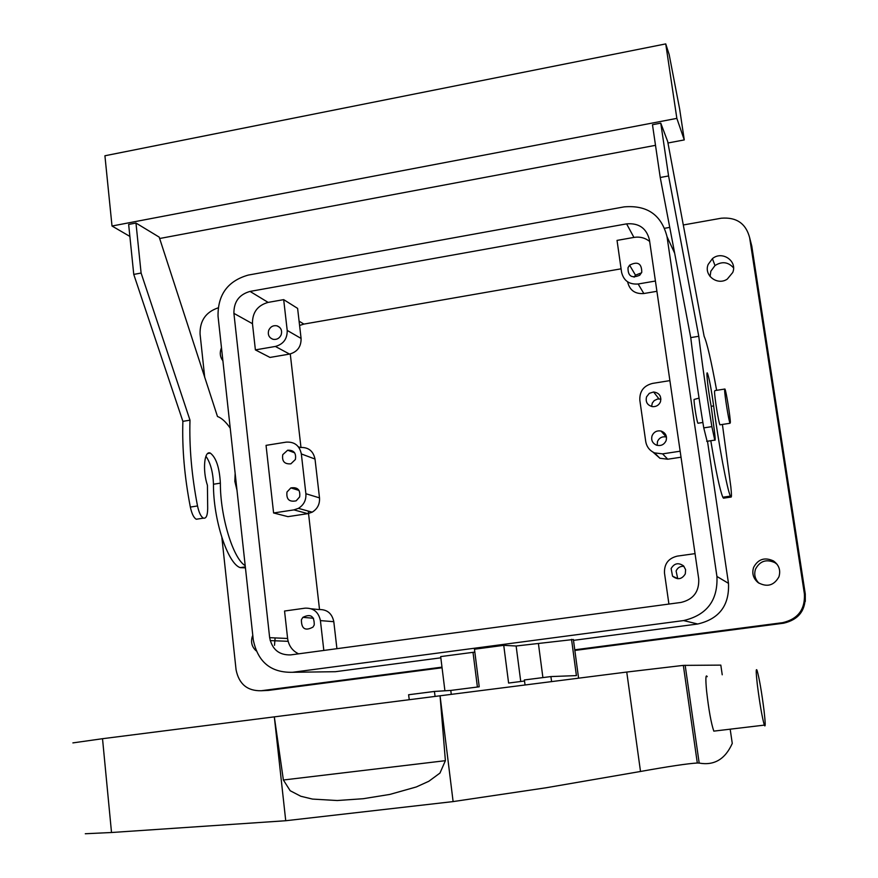 <?xml version="1.0" encoding="UTF-8"?>
<svg xmlns="http://www.w3.org/2000/svg" width="878" height="878" viewBox="0 0 878 878"><rect width="100%" height="100%" fill="white"/><g stroke="black" fill="none" stroke-linecap="round" stroke-linejoin="round"><path stroke-width="1.32" d="M301.341 453.937L315.015 459.051L319.504 497.881C319.899 504.148 317.463 508.911 312.195 512.159L307.805 513.652L287.951 516.648L273.596 512.971L266.045 445.365L286.228 442.128C294.503 441.656 299.541 445.596 301.341 453.937L305.884 493.721C306.29 500.142 303.799 505.026 298.399 508.362L293.911 509.888L307.805 513.652M315.015 459.051C313.248 450.897 308.332 447.056 300.232 447.506L298.388 446.803M273.596 512.971L293.911 509.888M299.65 496.915C300.528 489.869 297.598 486.873 290.848 487.916L286.985 492.009C286.162 499.286 289.224 502.227 296.149 500.833L299.65 496.915M282.771 454.661C281.772 461.279 284.483 464.33 290.892 463.814L295.381 459.49C296.413 453.103 293.834 450.008 287.644 450.216L282.771 454.661M233.91 313.369L269.656 637.669C272.103 649.49 279.105 655.229 290.662 654.9L680.988 602.44C693.379 599.498 699.283 591.673 698.723 578.953L649.424 239.804C646.482 228.181 638.877 222.869 626.607 223.868L250.043 291.419C239.134 294.525 233.757 301.845 233.91 313.369L252.469 323.697L255.388 349.894L269.996 357.434L289.542 354.086C297.379 351.924 301.231 346.7 301.088 338.447L297.609 308.387L283.682 299.639L287.205 330.413L301.088 338.447M298.575 653.836C292.308 650.785 288.653 645.659 287.611 638.482L284.549 611.033L305.05 608.169C313.457 607.861 318.571 612.01 320.415 620.603L323.828 650.444M319.515 609.464L308.255 511.073M300.967 447.418L290.267 353.944M283.682 299.639L268.13 302.394C257.517 305.401 252.293 312.502 252.469 323.697M314.236 624.96C314.379 616.038 310.592 613.513 302.877 617.355L301.406 619.736C301.363 628.835 305.215 631.293 312.985 627.09L314.236 624.96M320.415 620.603L333.805 621.69C332.005 613.305 326.989 609.255 318.78 609.551L311.262 608.794M333.805 621.69L336.922 648.688M683.293 224.977L721.266 218.216C736.433 216.976 745.894 223.462 749.636 237.664L751.777 246.049L805.28 593.989L805.291 601.441M805.28 593.989L805.159 594.823C805.949 610.221 798.76 619.681 783.615 623.204L574.849 650.444M442.062 667.763L268.372 690.415L261.249 690.734C247.355 691.063 238.97 684.083 236.072 669.793L221.904 537.731M621.086 268.822L303.887 324.092L299.585 325.453M287.205 330.413C287.336 338.875 283.396 344.22 275.385 346.448L255.388 349.894M268.723 330.282C267.549 334.814 269.041 337.832 273.201 339.336C276.855 339.841 279.511 338.326 281.179 334.814C282.343 330.468 280.971 327.483 277.053 325.848C273.267 325.145 270.49 326.616 268.723 330.282M649.665 241.461C645.1 237.828 639.853 236.478 633.927 237.411L617.036 240.407L621.58 272.279C623.676 280.74 629.197 284.648 638.152 284L655.416 281.026M683.589 620.57L292.604 672.285C270.918 672.833 257.803 662.045 253.281 639.908L218.04 316.19C217.755 294.624 227.819 280.927 248.222 275.088L624.159 206.879C647.152 204.936 661.441 214.869 667.028 236.687L716.931 576.462C717.995 600.365 706.889 615.072 683.589 620.57L697.736 624.006L573.488 640.358M440.833 657.82L335.374 671.703L327.944 671.813M451.27 694.366L450.787 690.426L479.223 686.794L474.471 649.215L503.742 645.341L516.132 645.999L573.378 639.502L578.58 678.178M477.402 687.035L473.012 652.332L440.679 656.59L444.916 690.799M473.012 652.332L474.833 652.091M716.931 576.462L728.488 583.343C729.497 605.392 719.247 618.946 697.736 624.006M728.488 583.343L707.492 441.228M698.24 423.185L697.933 423.24C696.88 421.791 693.84 403.145 694.059 399.457L699.042 398.118M664.712 228.28L669.738 227.391M204.728 377.507L200.063 333.991C199.789 320.777 205.792 312.074 218.084 307.871M261.249 690.734L441.985 667.137M574.761 649.808L782.583 622.678L783.615 623.204M749.636 237.664L804.402 593.934C805.192 609.519 797.926 619.111 782.583 622.678M222.891 360.803C220.158 357.214 219.566 353.175 221.113 348.687L221.486 347.82M710.072 276.537L710.84 271.203L714.999 265.551C721.99 261.15 728.169 261.918 733.525 267.834M708.184 264.421L712.409 258.67C721.99 250.362 737.685 261.007 732.713 272.52L727.28 279.105C717.381 285.954 703.497 275.22 708.184 264.421M256.113 650.796C251.81 646.845 250.57 641.983 252.403 636.221L252.787 635.332M275.11 637.922L274.507 645.341M759.02 583.255C754.981 579.184 753.818 574.464 755.541 569.087C759.953 560.921 766.45 558.803 775.044 562.743L777.173 564.4M753.609 567.397C758.098 559.088 764.705 556.937 773.452 560.932C779.027 565.004 780.849 570.305 778.929 576.824C773.968 585.593 767.021 587.514 758.054 582.575C753.247 578.426 751.755 573.367 753.609 567.397M641.763 272.268C641.752 263.422 637.691 261.062 629.592 265.178L628.022 267.669C627.825 276.175 631.732 278.688 639.755 275.209L641.763 272.268M627.43 281.717L627.66 282.079C629.713 290.344 635.101 294.152 643.837 293.526L656.909 291.298M641.533 272.828L635.474 275.154L634.114 277.174M683.951 566.321C680.241 566.069 677.618 567.627 676.093 570.996L677.75 578.734M668.915 604.064L664.492 573.104C664.108 563.939 668.377 558.276 677.311 556.114L695.047 553.634M685.301 573.883L685.608 569.635L683.556 565.893C678.442 562.348 674.293 563.226 671.121 568.538L672.548 576.188C677.673 580.128 681.932 579.359 685.301 573.883M681.032 457.208L667.73 459.216L659.905 458.261L652.958 452.104M680.154 451.204L662.594 453.871L667.73 459.216M660.936 399.139L657.677 398.974L654.242 400.566L652.299 403.057L651.597 406.481M666.479 437.024L666.204 436.959C662.155 436.278 659.246 437.793 657.49 441.491L657.15 445.365M662.594 453.871L654.56 452.894C649.61 450.623 646.658 446.825 645.725 441.491L639.832 400.258C639.469 391.336 643.673 385.716 652.453 383.423L669.892 380.624M660.465 401.795C661.595 396.143 659.312 392.872 653.605 391.983L649.303 393.333L646.537 396.878C645.363 402.113 647.393 405.373 652.617 406.657C656.327 406.788 658.939 405.164 660.465 401.795M666.084 440.701C667.258 435.993 665.579 432.766 661.035 431.032C656.887 430.341 653.901 431.899 652.091 435.697C650.927 440.054 652.387 443.214 656.459 445.157C660.86 446.265 664.064 444.773 666.084 440.701M235.139 473.286L234.854 481.396L236.983 490.242M724.613 389.843C724.569 394.935 728.817 421.199 730.013 423.273L730.353 422.351C730.331 416.929 726.15 391.105 724.943 389.02L724.613 389.843M724.635 389.064L714.922 390.6L714.538 391.434C714.407 396.538 718.654 422.768 719.949 424.82L720.3 424.765M722.407 424.447L730.836 486.807C731.572 493.985 731.637 497.409 731.023 497.069L723.461 498.177L722.824 497.222C719.905 490.122 715.888 471.288 710.796 440.723M707.108 441.283L703.761 427.882C698.449 395.55 694.114 365.467 690.745 337.602L660.234 177.488L652.475 124.72L660.772 123.139L668.575 175.962L698.767 336.285L690.745 337.602M716.635 390.326C711.257 361.012 707.086 342.991 704.123 336.285L667.675 141.468L660.772 123.139M731.023 497.069L730.43 496.114C727.269 490.341 718.336 442.567 713.649 405.921L711.18 406.305M698.767 336.285C702.202 364.15 706.57 394.266 711.871 426.631L714.758 440.119C715.416 441.085 715.285 437.892 714.352 430.527L711.202 406.47C708.129 390.238 705.813 369.353 707.503 373.337C709.325 378.725 711.367 389.58 713.649 405.921M668.575 175.962L660.234 177.488M665.743 43.9L676.85 118.376L684.269 139.92L679.66 109.102L669.168 54.568L665.743 43.9L104.921 155.768L112.011 226.019L129.878 236.423M684.269 139.92L667.96 142.993M655.504 145.331L159.642 238.509M230.234 428.201C225.964 421.956 221.706 418.049 217.47 416.479L159.192 237.115L135.969 223.045L141.106 273.047L189.988 420.178L182.876 421.352C182.02 448.23 184.501 476.798 190.339 507.067C191.799 513.795 193.786 517.855 196.299 519.238L198.307 518.931M245.434 567.857L240.199 567.638C227.611 563.577 213.211 519.491 213.464 484.239C213.014 472.134 210.49 462.805 205.913 456.253M135.969 223.045L128.649 224.439L133.763 274.408L182.876 421.352M245.203 565.662C233.098 558.649 220.224 516.56 220.367 483.152L213.464 484.239M189.988 420.178C189.176 447.067 191.689 475.656 197.517 505.958C198.977 512.697 200.952 516.769 203.444 518.152C206.165 518.744 207.581 515.496 207.691 508.417L207.427 485.336C202.379 470.399 204.289 450.074 210.314 453.103C216.109 457.537 219.467 467.546 220.367 483.152M133.763 274.408L141.106 273.047M676.85 118.376L112.011 226.019M524.506 681.021L508.603 683.051L503.742 645.341M450.787 690.426L434.412 691.447L435.093 696.43M551.603 681.613L550.89 676.576L576.407 675.599L571.534 639.349M434.412 691.447L408.599 694.75L409.269 699.711M550.89 676.576L524.364 679.956L525.066 684.983M72.885 742.898L102.517 738.705L111.517 832.509L85.287 833.749M111.517 832.509L285.734 820.732L453.114 801.592L545.995 787.785L640.512 771.477C668.608 766.417 687.54 763.597 697.308 763.004L699.184 763.081C714.187 765.759 725.217 759.207 732.263 743.425L730.178 729.179M445.387 760.677L283.385 780.004L290.179 790.727L300.814 796.258L312.48 799.079L337.262 800.527L363.229 798.717L389.821 794.425L416.26 786.973L428.837 781.266L439.966 773.068L445.387 760.677L440.065 695.793L453.114 801.592M283.385 780.004L274.32 716.865L285.734 820.732M102.517 738.705L626.749 672.054L640.512 771.477M722.232 674.798L720.816 665.118L683.336 665.381L626.749 672.054M707.229 676.686C705.692 673.975 705.462 678.65 706.56 690.723C708.711 709.753 711.125 723.22 713.803 731.133L715.065 730.979M757.308 684.434C755.947 672.328 755.87 667.653 757.077 670.43C759.294 678.266 761.632 691.699 764.058 710.73C765.473 723.165 765.561 727.961 764.321 725.118C762.071 717.106 759.733 703.552 757.308 684.434M305.884 493.721L319.504 497.881M287.611 638.482L269.656 637.669M268.13 302.394L250.043 291.419M303.887 324.092L299.091 321.183M275.385 346.448L289.542 354.086M633.927 237.411L626.607 223.868M335.374 671.703L292.604 672.285M674.655 253.182L667.028 236.687M288.138 641.313L270.194 640.589M804.402 593.934L805.159 594.823M638.152 284L643.837 293.526M711.871 426.631L703.761 427.882M197.517 505.958L190.339 507.067M520.742 681.504L516.132 645.999M542.9 677.596L538.433 643.706M685.158 665.261L699.184 763.081M298.399 508.362L312.195 512.159M287.644 450.216L294.646 452.818M302.877 617.355L313.567 618.255M712.409 258.67L714.999 265.551M773.452 560.932L775.044 562.743M277.053 325.848L279.665 327.351M629.592 265.178L635.474 275.154M672.548 576.188L677.476 578.448M654.56 452.894L659.905 458.261M661.035 431.032L666.204 436.959M653.605 391.983L658.95 398.864M290.848 487.916L299.058 490.44M719.949 424.82L730.013 423.273M697.933 423.24L702.872 422.472M730.43 496.114L722.824 497.222M714.758 440.119L706.702 441.349M245.335 566.881L240.199 567.638M210.314 453.103L207.691 453.531M203.444 518.152L196.299 519.238M683.336 665.381L697.308 763.004M764.321 725.118L713.803 731.133"/></g></svg>
